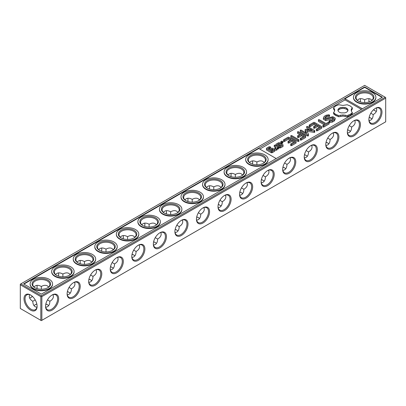 <?xml version="1.0" encoding="UTF-8"?>
<svg xmlns="http://www.w3.org/2000/svg" width="406" height="406" viewBox="0 0 406 406"><rect width="100%" height="100%" fill="white"/><g stroke="black" fill="none" stroke-linecap="round" stroke-linejoin="round"><path stroke-width="0.61" d="M369.145 117.425A9.267 5.349 180 0 1 370.947 118.176M347.587 129.869A9.267 5.349 180 0 1 349.388 130.62M326.033 142.318A9.267 5.349 180 0 1 327.835 143.064M304.48 154.762A9.267 5.349 180 0 1 306.281 155.513M282.921 167.206A9.267 5.349 180 0 1 284.728 167.957M261.368 179.65A9.267 5.349 180 0 1 263.169 180.401M239.814 192.094A9.267 5.349 180 0 1 241.616 192.845M218.261 204.538A9.267 5.349 180 0 1 220.062 205.289M196.702 216.982A9.267 5.349 180 0 1 198.504 217.733M175.148 229.431A9.267 5.349 180 0 1 176.95 230.182M153.595 241.874A9.267 5.349 180 0 1 155.396 242.626M132.036 254.318A9.267 5.349 180 0 1 133.843 255.069M110.483 266.762A9.267 5.349 180 0 1 112.284 267.513M88.929 279.206A9.267 5.349 180 0 1 90.731 279.957M67.376 291.65A9.267 5.349 180 0 1 69.177 292.401M35.053 304.845A9.267 5.349 180 0 1 36.855 304.099M45.817 304.099A9.267 5.349 180 0 1 47.619 304.845M41.854 296.634L385.7 98.115L385.7 121.81L41.854 320.329L41.854 296.634L41.336 296.334L40.818 296.634L40.818 320.329L41.336 320.628L41.854 320.329M40.818 296.634L20.3 284.784L20.3 308.479L40.818 320.329M369.166 117.329A8.536 4.928 180 0 1 370.698 118.029A8.536 4.928 180 0 1 371.972 118.968M347.612 129.773A8.536 4.928 180 0 1 349.145 130.473A8.536 4.928 180 0 1 350.419 131.417M326.054 142.217A8.536 4.928 180 0 1 327.586 142.917A8.536 4.928 180 0 1 328.865 143.861M304.5 154.661A8.536 4.928 180 0 1 306.033 155.361A8.536 4.928 180 0 1 307.312 156.305M282.946 167.105A8.536 4.928 180 0 1 284.479 167.805A8.536 4.928 180 0 1 285.753 168.749M261.393 179.548A8.536 4.928 180 0 1 262.921 180.254A8.536 4.928 180 0 1 264.199 181.193M239.834 191.992A8.536 4.928 180 0 1 241.367 192.698A8.536 4.928 180 0 1 242.646 193.637M218.281 204.441A8.536 4.928 180 0 1 219.813 205.142A8.536 4.928 180 0 1 221.087 206.086M196.727 216.885A8.536 4.928 180 0 1 198.26 217.586A8.536 4.928 180 0 1 199.534 218.529M175.169 229.329A8.536 4.928 180 0 1 176.701 230.029A8.536 4.928 180 0 1 177.98 230.973M153.615 241.773A8.536 4.928 180 0 1 155.148 242.473A8.536 4.928 180 0 1 156.427 243.417M132.062 254.217A8.536 4.928 180 0 1 133.594 254.917A8.536 4.928 180 0 1 134.868 255.861M110.508 266.661A8.536 4.928 180 0 1 112.036 267.366A8.536 4.928 180 0 1 113.315 268.305M88.95 279.105A8.536 4.928 180 0 1 90.482 279.81A8.536 4.928 180 0 1 91.761 280.749M67.396 291.554A8.536 4.928 180 0 1 68.929 292.254A8.536 4.928 180 0 1 70.202 293.198M34.028 305.642A8.536 4.928 180 0 1 35.302 304.698A8.536 4.928 180 0 1 36.834 303.998M45.842 303.998A8.536 4.928 180 0 1 47.375 304.698A8.536 4.928 180 0 1 48.649 305.642M45.563 306.342A9.267 5.349 -60 0 1 52.115 294.989A9.267 5.349 -60 0 1 58.667 298.775A9.267 5.349 -60 0 1 52.115 310.123A9.267 5.349 -60 0 1 45.563 306.342M67.117 293.893A9.267 5.349 -60 0 1 73.669 282.546A9.267 5.349 -60 0 1 80.221 286.332A9.267 5.349 -60 0 1 73.669 297.679A9.267 5.349 -60 0 1 67.117 293.893M88.67 281.449A9.267 5.349 -60 0 1 95.227 270.102A9.267 5.349 -60 0 1 101.779 273.883A9.267 5.349 -60 0 1 95.227 285.235A9.267 5.349 -60 0 1 88.67 281.449M110.229 269.005A9.267 5.349 -60 0 1 116.781 257.658A9.267 5.349 -60 0 1 123.333 261.439A9.267 5.349 -60 0 1 116.781 272.791A9.267 5.349 -60 0 1 110.229 269.005M131.783 256.562A9.267 5.349 -60 0 1 138.334 245.214A9.267 5.349 -60 0 1 144.886 248.995A9.267 5.349 -60 0 1 138.334 260.347A9.267 5.349 -60 0 1 131.783 256.562M153.336 244.118A9.267 5.349 -60 0 1 159.888 232.77A9.267 5.349 -60 0 1 166.445 236.551A9.267 5.349 -60 0 1 159.888 247.899A9.267 5.349 -60 0 1 153.336 244.118M174.895 231.674A9.267 5.349 -60 0 1 181.446 220.321A9.267 5.349 -60 0 1 187.998 224.107A9.267 5.349 -60 0 1 181.446 235.455A9.267 5.349 -60 0 1 174.895 231.674M196.448 219.23A9.267 5.349 -60 0 1 203 207.877A9.267 5.349 -60 0 1 209.552 211.663A9.267 5.349 -60 0 1 203 223.011A9.267 5.349 -60 0 1 196.448 219.23M218.002 206.781A9.267 5.349 -60 0 1 224.554 195.433A9.267 5.349 -60 0 1 231.105 199.219A9.267 5.349 -60 0 1 224.554 210.567A9.267 5.349 -60 0 1 218.002 206.781M239.555 194.337A9.267 5.349 -60 0 1 246.112 182.989A9.267 5.349 -60 0 1 252.664 186.77A9.267 5.349 -60 0 1 246.112 198.123A9.267 5.349 -60 0 1 239.555 194.337M261.114 181.893A9.267 5.349 -60 0 1 267.666 170.545A9.267 5.349 -60 0 1 274.217 174.326A9.267 5.349 -60 0 1 267.666 185.679A9.267 5.349 -60 0 1 261.114 181.893M282.667 169.449A9.267 5.349 -60 0 1 289.219 158.101A9.267 5.349 -60 0 1 295.771 161.882A9.267 5.349 -60 0 1 289.219 173.23A9.267 5.349 -60 0 1 282.667 169.449M304.221 157.005A9.267 5.349 -60 0 1 310.773 145.652A9.267 5.349 -60 0 1 317.33 149.438A9.267 5.349 -60 0 1 310.773 160.786A9.267 5.349 -60 0 1 304.221 157.005M325.779 144.561A9.267 5.349 -60 0 1 332.331 133.209A9.267 5.349 -60 0 1 338.883 136.995A9.267 5.349 -60 0 1 332.331 148.342A9.267 5.349 -60 0 1 325.779 144.561M347.333 132.117A9.267 5.349 -60 0 1 353.885 120.765A9.267 5.349 -60 0 1 360.437 124.551A9.267 5.349 -60 0 1 353.885 135.898A9.267 5.349 -60 0 1 347.333 132.117M368.887 119.668A9.267 5.349 -60 0 1 375.438 108.321A9.267 5.349 -60 0 1 381.99 112.102A9.267 5.349 -60 0 1 375.438 123.454A9.267 5.349 -60 0 1 368.887 119.668M385.7 98.115L385.7 97.521L385.182 97.222L41.336 295.735L41.336 296.334M24.01 298.775A9.267 5.349 60 0 1 30.562 294.989A9.267 5.349 60 0 1 37.113 306.342A9.267 5.349 60 0 1 30.562 310.123A9.267 5.349 60 0 1 24.01 298.775M20.3 284.784L20.3 284.19L20.818 283.89L41.336 295.735M360.432 99.967A9.267 5.349 -60 0 1 360.183 101.901M252.659 162.192A9.267 5.349 -60 0 1 252.405 164.125M231.1 174.636A9.267 5.349 -60 0 1 230.852 176.569M209.547 187.08A9.267 5.349 -60 0 1 209.298 189.018M187.993 199.524A9.267 5.349 -60 0 1 187.739 201.462M166.44 211.968A9.267 5.349 -60 0 1 166.186 213.906M144.881 224.416A9.267 5.349 -60 0 1 144.632 226.35M123.328 236.86A9.267 5.349 -60 0 1 123.079 238.794M101.774 249.304A9.267 5.349 -60 0 1 101.52 251.238M80.215 261.748A9.267 5.349 -60 0 1 79.967 263.682M58.662 274.192A9.267 5.349 -60 0 1 58.413 276.131M37.108 286.636A9.267 5.349 -60 0 1 36.855 288.575M32.373 296.334A9.267 5.349 -60 0 1 30.826 297.522M375.174 110.848A9.267 5.349 60 0 1 373.627 109.666M369.145 101.901A9.267 5.349 60 0 1 368.892 99.967M376.377 107.986L376.732 109.666C376.682 111.579 375.499 113.218 373.195 114.593L370.805 113.213M373.195 114.593C373.094 118.176 371.713 120.196 369.064 120.648M354.824 120.43L355.179 122.11C355.123 124.023 353.946 125.662 351.642 127.037L349.251 125.657M351.642 127.037C351.606 129.717 350.774 131.559 349.145 132.564L347.511 133.097M333.265 132.874L333.625 134.553C333.57 136.467 332.392 138.111 330.088 139.481L327.698 138.101M330.088 139.481C330.048 142.166 329.215 144.008 327.586 145.008L325.957 145.541M311.712 145.318L312.067 146.997C312.016 148.911 310.834 150.555 308.535 151.925L306.139 150.545M308.535 151.925C308.494 154.61 307.662 156.452 306.033 157.452L304.398 157.985M290.158 157.761L290.513 159.441C290.457 161.355 289.28 162.999 286.976 164.369L284.586 162.989M286.976 164.369C286.94 167.054 286.108 168.896 284.479 169.896L282.845 170.429M268.605 170.21L268.96 171.89C268.904 173.798 267.727 175.443 265.422 176.818L263.032 175.438M265.422 176.818C265.387 179.498 264.55 181.34 262.921 182.34L261.291 182.873M247.046 182.654L247.401 184.334C247.35 186.242 246.173 187.887 243.869 189.262L241.479 187.882M243.869 189.262C243.828 191.942 242.996 193.784 241.367 194.789L239.733 195.316M225.492 195.098L225.848 196.778C225.797 198.691 224.614 200.331 222.31 201.706L219.92 200.325M222.31 201.706C222.275 204.385 221.443 206.228 219.813 207.233L218.179 207.765M203.939 207.542L204.294 209.222C204.238 211.135 203.061 212.774 200.757 214.15L198.367 212.769M200.757 214.15C200.721 216.829 199.889 218.672 198.26 219.676L196.626 220.209M182.38 219.986L182.741 221.666C182.685 223.579 181.507 225.223 179.203 226.594L176.813 225.213M179.203 226.594C179.163 229.278 178.33 231.121 176.701 232.12L175.072 232.653M160.827 232.43L161.182 234.11C161.131 236.023 159.949 237.667 157.65 239.038L155.254 237.657M157.65 239.038C157.609 241.722 156.777 243.564 155.148 244.564L153.514 245.097M139.273 244.879L139.628 246.559C139.573 248.467 138.395 250.111 136.091 251.487L133.701 250.101M136.091 251.487C136.056 254.166 135.223 256.008 133.594 257.008L131.96 257.541M117.72 257.323L118.075 259.003C118.019 260.911 116.842 262.555 114.538 263.93L112.147 262.55M114.538 263.93C114.502 266.61 113.665 268.452 112.036 269.452L110.407 269.985M96.161 269.767L96.516 271.447C96.466 273.355 95.288 274.999 92.984 276.374L90.594 274.994M92.984 276.374C92.944 279.054 92.111 280.896 90.482 281.901L88.848 282.429M74.608 282.211L74.963 283.89C74.912 285.804 73.73 287.443 71.426 288.818L69.035 287.438M71.426 288.818C71.39 291.498 70.558 293.34 68.929 294.345L67.294 294.878M36.936 307.322L35.302 306.789C33.673 305.784 32.84 303.947 32.805 301.262L35.195 299.882M53.054 294.654L53.409 296.334C53.353 298.248 52.176 299.887 49.872 301.262L47.482 299.882M49.872 301.262C49.836 303.947 49.004 305.784 47.375 306.789L45.741 307.322M51.851 295.152A8.536 4.928 -60 0 1 55.866 294.868A8.536 4.928 -60 0 1 55.866 304.723A8.536 4.928 -60 0 1 47.329 309.651A8.536 4.928 -60 0 1 45.568 306.033M73.405 282.703A8.536 4.928 -60 0 1 77.419 282.424A8.536 4.928 -60 0 1 77.419 292.279A8.536 4.928 -60 0 1 68.883 297.207A8.536 4.928 -60 0 1 67.122 293.589M94.963 270.259A8.536 4.928 -60 0 1 98.978 269.98A8.536 4.928 -60 0 1 98.978 279.835A8.536 4.928 -60 0 1 90.442 284.763A8.536 4.928 -60 0 1 88.675 281.145M116.517 257.815A8.536 4.928 -60 0 1 120.531 257.531A8.536 4.928 -60 0 1 120.531 267.387A8.536 4.928 -60 0 1 111.995 272.314A8.536 4.928 -60 0 1 110.234 268.701M138.07 245.371A8.536 4.928 -60 0 1 142.085 245.087A8.536 4.928 -60 0 1 142.085 254.943A8.536 4.928 -60 0 1 133.549 259.87A8.536 4.928 -60 0 1 131.788 256.252M159.624 232.927A8.536 4.928 -60 0 1 163.638 232.643A8.536 4.928 -60 0 1 163.638 242.499A8.536 4.928 -60 0 1 155.107 247.427A8.536 4.928 -60 0 1 153.341 243.808M181.183 220.483A8.536 4.928 -60 0 1 185.197 220.199A8.536 4.928 -60 0 1 185.197 230.055A8.536 4.928 -60 0 1 176.661 234.983A8.536 4.928 -60 0 1 174.9 231.364M202.736 208.034A8.536 4.928 -60 0 1 206.75 207.755A8.536 4.928 -60 0 1 206.75 217.611A8.536 4.928 -60 0 1 198.214 222.539A8.536 4.928 -60 0 1 196.453 218.92M224.29 195.59A8.536 4.928 -60 0 1 228.304 195.311A8.536 4.928 -60 0 1 228.304 205.167A8.536 4.928 -60 0 1 219.768 210.095A8.536 4.928 -60 0 1 218.007 206.476M245.848 183.147A8.536 4.928 -60 0 1 249.863 182.862A8.536 4.928 -60 0 1 249.863 192.723A8.536 4.928 -60 0 1 241.326 197.651A8.536 4.928 -60 0 1 239.56 194.032M267.402 170.703A8.536 4.928 -60 0 1 271.416 170.418A8.536 4.928 -60 0 1 271.416 180.274A8.536 4.928 -60 0 1 262.88 185.202A8.536 4.928 -60 0 1 261.119 181.583M288.955 158.259A8.536 4.928 -60 0 1 292.97 157.975A8.536 4.928 -60 0 1 292.97 167.83A8.536 4.928 -60 0 1 284.433 172.758A8.536 4.928 -60 0 1 282.672 169.14M310.509 145.815A8.536 4.928 -60 0 1 314.523 145.531A8.536 4.928 -60 0 1 314.523 155.386A8.536 4.928 -60 0 1 305.992 160.314A8.536 4.928 -60 0 1 304.226 156.696M332.067 133.371A8.536 4.928 -60 0 1 336.082 133.087A8.536 4.928 -60 0 1 336.082 142.942A8.536 4.928 -60 0 1 327.546 147.87A8.536 4.928 -60 0 1 325.785 144.252M353.621 120.922A8.536 4.928 -60 0 1 357.635 120.643A8.536 4.928 -60 0 1 357.635 130.499A8.536 4.928 -60 0 1 349.099 135.426A8.536 4.928 -60 0 1 347.338 131.808M375.174 108.478A8.536 4.928 -60 0 1 379.189 108.199A8.536 4.928 -60 0 1 379.189 118.055A8.536 4.928 -60 0 1 370.653 122.982A8.536 4.928 -60 0 1 368.892 119.364M20.818 283.89L364.664 85.372L385.182 97.222M37.108 306.033A8.536 4.928 60 0 1 35.347 309.651A8.536 4.928 60 0 1 28.77 307.362A8.536 4.928 60 0 1 25.04 298.775A8.536 4.928 60 0 1 26.811 294.868A8.536 4.928 60 0 1 30.826 295.152M360.259 98.678A8.536 4.928 -60 0 1 360.437 100.257A8.536 4.928 -60 0 1 360.279 101.936M252.486 160.903A8.536 4.928 -60 0 1 252.664 162.481A8.536 4.928 -60 0 1 252.507 164.156M230.928 173.347A8.536 4.928 -60 0 1 231.105 174.925A8.536 4.928 -60 0 1 230.948 176.6M209.374 185.791A8.536 4.928 -60 0 1 209.552 187.369A8.536 4.928 -60 0 1 209.394 189.049M187.821 198.235A8.536 4.928 -60 0 1 187.998 199.813A8.536 4.928 -60 0 1 187.841 201.493M166.267 210.684A8.536 4.928 -60 0 1 166.445 212.257A8.536 4.928 -60 0 1 166.282 213.937M144.709 223.127A8.536 4.928 -60 0 1 144.886 224.706A8.536 4.928 -60 0 1 144.729 226.381M123.155 235.571A8.536 4.928 -60 0 1 123.333 237.15A8.536 4.928 -60 0 1 123.175 238.824M101.601 248.015A8.536 4.928 -60 0 1 101.779 249.594A8.536 4.928 -60 0 1 101.622 251.268M80.043 260.459A8.536 4.928 -60 0 1 80.221 262.037A8.536 4.928 -60 0 1 80.063 263.712M58.489 272.903A8.536 4.928 -60 0 1 58.667 274.481A8.536 4.928 -60 0 1 58.51 276.161M36.936 285.352A8.536 4.928 -60 0 1 37.113 286.925A8.536 4.928 -60 0 1 36.956 288.605M32.45 296.405A8.536 4.928 -60 0 1 31.079 297.38A8.536 4.928 -60 0 1 29.623 298.014M369.044 101.936A8.536 4.928 60 0 1 368.887 100.257A8.536 4.928 60 0 1 369.064 98.678M376.377 111.345A8.536 4.928 60 0 1 374.921 110.711A8.536 4.928 60 0 1 373.55 109.737M364.664 102.571L364.664 99.81C367.004 98.501 369.013 98.303 370.698 99.211L371.972 100.358M357.351 100.358L358.625 99.211C360.31 98.303 362.319 98.501 364.664 99.81L364.664 99.81M256.886 164.795L256.886 162.035C259.231 160.725 261.241 160.527 262.921 161.436L264.199 162.583M235.333 177.239L235.333 174.478C237.672 173.169 239.687 172.971 241.367 173.88L242.646 175.027M249.573 162.583C251.294 160.517 253.73 160.329 256.886 162.035L256.886 162.035M213.779 189.683L213.779 186.922C216.119 185.613 218.129 185.415 219.813 186.324L221.087 187.47M228.02 175.027C229.74 172.961 232.176 172.778 235.333 174.478L235.333 174.478M192.221 202.127L192.221 199.366C194.565 198.057 196.575 197.859 198.26 198.767L199.534 199.914M206.466 187.47C208.182 185.405 210.623 185.222 213.779 186.922L213.779 186.922M170.667 214.571L170.667 211.81C173.007 210.501 175.022 210.303 176.701 211.211L177.98 212.363M184.913 199.914C186.628 197.849 189.064 197.666 192.221 199.366L192.221 199.366M149.114 227.015L149.114 224.254C151.453 222.95 153.468 222.747 155.148 223.66L156.427 224.807M163.354 212.363C165.075 210.293 167.511 210.11 170.667 211.81L170.667 211.81M127.555 239.464L127.56 236.698C129.9 235.394 131.909 235.196 133.594 236.104L134.868 237.251M141.801 224.807C143.521 222.737 145.957 222.554 149.114 224.254L149.114 224.254M106.002 251.908L106.002 249.147C108.346 247.838 110.356 247.64 112.036 248.548L113.315 249.695M120.247 237.251C121.962 235.181 124.403 234.998 127.555 236.698L127.555 236.703M84.448 264.352L84.448 261.591C86.788 260.282 88.802 260.084 90.482 260.992L91.761 262.139M98.688 249.695C100.409 247.63 102.845 247.442 106.002 249.147L106.002 249.147M62.894 276.796L62.894 274.035C65.234 272.725 67.244 272.527 68.929 273.436L70.202 274.583M77.135 262.139C78.855 260.073 81.291 259.891 84.448 261.591L84.448 261.591M41.336 289.239L41.336 286.479C43.681 285.169 45.69 284.971 47.375 285.88L48.649 287.032M55.581 274.583C57.297 272.517 59.738 272.335 62.894 274.035L62.894 274.035M32.805 301.262C30.501 299.887 29.318 298.248 29.268 296.334L29.623 294.654M34.028 287.032C35.743 284.961 38.179 284.779 41.336 286.479L41.336 286.479M382.422 97.222L364.664 86.965L23.578 283.89L41.336 294.142L382.422 97.222M358.381 101.155A8.536 4.928 180 0 1 356.128 97.816A8.536 4.928 180 0 1 364.664 92.888A8.536 4.928 180 0 1 373.195 97.816A8.536 4.928 180 0 1 370.947 101.155M250.603 163.374A8.536 4.928 180 0 1 248.35 160.04A8.536 4.928 180 0 1 256.886 155.112A8.536 4.928 180 0 1 265.422 160.04A8.536 4.928 180 0 1 263.169 163.374M229.05 175.818A8.536 4.928 180 0 1 226.797 172.484A8.536 4.928 180 0 1 235.333 167.556A8.536 4.928 180 0 1 243.869 172.484A8.536 4.928 180 0 1 241.616 175.818M207.496 188.267A8.536 4.928 180 0 1 205.243 184.928A8.536 4.928 180 0 1 213.779 180A8.536 4.928 180 0 1 222.31 184.928A8.536 4.928 180 0 1 220.062 188.267M185.938 200.711A8.536 4.928 180 0 1 183.69 197.377A8.536 4.928 180 0 1 192.221 192.449A8.536 4.928 180 0 1 200.757 197.377A8.536 4.928 180 0 1 198.504 200.711M164.384 213.155A8.536 4.928 180 0 1 162.131 209.821A8.536 4.928 180 0 1 170.667 204.893A8.536 4.928 180 0 1 179.203 209.821A8.536 4.928 180 0 1 176.95 213.155M142.831 225.599A8.536 4.928 180 0 1 140.577 222.265A8.536 4.928 180 0 1 149.114 217.337A8.536 4.928 180 0 1 157.65 222.265A8.536 4.928 180 0 1 155.396 225.599M121.272 238.043A8.536 4.928 180 0 1 119.024 234.709A8.536 4.928 180 0 1 127.555 229.781A8.536 4.928 180 0 1 136.091 234.709A8.536 4.928 180 0 1 133.843 238.043M99.719 250.487A8.536 4.928 180 0 1 97.465 247.152A8.536 4.928 180 0 1 106.002 242.225A8.536 4.928 180 0 1 114.538 247.152A8.536 4.928 180 0 1 112.284 250.487M78.165 262.936A8.536 4.928 180 0 1 75.912 259.596A8.536 4.928 180 0 1 84.448 254.669A8.536 4.928 180 0 1 92.984 259.596A8.536 4.928 180 0 1 90.731 262.936M56.612 275.38A8.536 4.928 180 0 1 54.358 272.04A8.536 4.928 180 0 1 62.894 267.112A8.536 4.928 180 0 1 71.426 272.04A8.536 4.928 180 0 1 69.177 275.38M35.053 287.824A8.536 4.928 180 0 1 32.805 284.489A8.536 4.928 180 0 1 41.336 279.561A8.536 4.928 180 0 1 49.872 284.489A8.536 4.928 180 0 1 47.619 287.824M364.664 86.965L364.664 87.366L345.004 98.714L345.004 99.906L259.82 149.088M382.076 97.42L364.664 87.366M276.202 158.548L258.784 148.494L23.924 284.088M358.107 101.003L358.107 101.003A9.267 5.349 180 0 1 358.107 93.436A9.267 5.349 180 0 1 371.216 93.436A9.267 5.349 180 0 1 371.216 101.003A9.267 5.349 180 0 1 358.107 101.003M250.335 163.227L250.335 163.227A9.267 5.349 180 0 1 250.335 155.66A9.267 5.349 180 0 1 263.438 155.66A9.267 5.349 180 0 1 263.438 163.227A9.267 5.349 180 0 1 250.335 163.227M228.781 175.671L228.781 175.671A9.267 5.349 180 0 1 228.781 168.104A9.267 5.349 180 0 1 241.885 168.104A9.267 5.349 180 0 1 241.885 175.671A9.267 5.349 180 0 1 228.781 175.671M207.222 188.115L207.222 188.115A9.267 5.349 180 0 1 207.222 180.548A9.267 5.349 180 0 1 220.331 180.548A9.267 5.349 180 0 1 220.331 188.115A9.267 5.349 180 0 1 207.222 188.115M185.669 200.559L185.669 200.559A9.267 5.349 180 0 1 185.669 192.992A9.267 5.349 180 0 1 198.778 192.992A9.267 5.349 180 0 1 198.778 200.559A9.267 5.349 180 0 1 185.669 200.559M164.115 213.003L164.115 213.003A9.267 5.349 180 0 1 164.115 205.441A9.267 5.349 180 0 1 177.219 205.441A9.267 5.349 180 0 1 177.219 213.003A9.267 5.349 180 0 1 164.115 213.003M142.562 225.452L142.562 225.452A9.267 5.349 180 0 1 142.562 217.885A9.267 5.349 180 0 1 155.665 217.885A9.267 5.349 180 0 1 155.665 225.452A9.267 5.349 180 0 1 142.562 225.452M121.003 237.896L121.003 237.896A9.267 5.349 180 0 1 121.003 230.329A9.267 5.349 180 0 1 134.112 230.329A9.267 5.349 180 0 1 134.112 237.896A9.267 5.349 180 0 1 121.003 237.896M99.45 250.34L99.45 250.34A9.267 5.349 180 0 1 99.45 242.773A9.267 5.349 180 0 1 112.553 242.773A9.267 5.349 180 0 1 112.553 250.34A9.267 5.349 180 0 1 99.45 250.34M77.896 262.783L77.896 262.783A9.267 5.349 180 0 1 77.896 255.217A9.267 5.349 180 0 1 91 255.217A9.267 5.349 180 0 1 91 262.783A9.267 5.349 180 0 1 77.896 262.783M56.338 275.227L56.338 275.227A9.267 5.349 180 0 1 56.338 267.661A9.267 5.349 180 0 1 69.446 267.661A9.267 5.349 180 0 1 69.446 275.227A9.267 5.349 180 0 1 56.338 275.227M34.784 287.671L34.784 287.671A9.267 5.349 180 0 1 34.784 280.104A9.267 5.349 180 0 1 47.893 280.104A9.267 5.349 180 0 1 47.893 287.671A9.267 5.349 180 0 1 34.784 287.671M362.421 108.767L345.004 98.714M353.448 97.42A11.216 6.476 0 0 0 353.443 97.618A11.216 6.476 0 0 0 356.732 102.2A11.216 6.476 0 0 0 368.958 103.601A11.216 6.476 0 0 0 375.88 97.618A11.216 6.476 0 0 0 375.875 97.42M361.386 109.366L345.004 99.906M329.124 122.272L328.231 122.267L325.998 123.556L319.319 119.699L318.405 119.689L318.426 120.217L325.104 124.074L322.907 125.342L322.887 125.87L323.8 125.855L329.124 122.785L329.124 122.272L329.758 122.505L332.372 122.104L334.377 120.947L335.158 119.212L335.158 118.019L332.818 116.669L325.982 118.557L324.759 117.847L325.272 116.74L326.82 115.847L329.093 115.492L329.54 115.05L328.769 114.791L326.201 115.187L324.13 116.385L323.349 118.065L325.713 119.43L332.555 117.552L333.768 118.247L333.25 119.359L331.697 120.257L329.433 120.602L328.992 121.049L329.758 121.308L332.372 120.907L334.377 119.75L335.158 118.019M328.992 121.049L329.073 122.272M323.349 118.065L323.349 119.262L325.713 120.628L332.555 118.745L333.331 119.191M325.196 118.1L326.82 117.04L329.093 116.689L329.54 116.243L329.54 115.05M322.887 125.87L322.887 127.063L323.8 127.053L329.124 123.977L329.124 122.785M318.405 119.689L318.426 121.409L324.074 124.667M316.345 129.646L316.345 130.844L317.253 130.828L321.709 128.255L321.699 126.555L314.538 122.419L313.665 122.424L309.215 124.992L309.189 125.515L310.093 125.5L314.092 123.196L316.787 124.754L313.686 126.545L313.665 127.068L314.579 127.058L317.68 125.266L320.359 126.814L316.36 129.118L316.345 129.646L317.253 129.636L321.709 127.063M313.665 127.068L313.665 128.266L314.579 128.255L317.68 126.464L319.324 127.408M309.189 125.515L309.189 126.713L310.093 126.697L314.092 124.388L315.756 125.347M300.333 130.123L300.354 131.843L307.484 135.969L308.382 135.954L308.54 134.416L306.626 130.077L314.112 131.184L314.716 131.097L314.736 130.575L307.606 126.459L306.692 126.449L306.713 126.976L312.199 130.143L305.307 129.311L305.139 129.661L306.748 133.31L301.247 130.133L300.333 130.123L300.354 130.646L307.484 134.772L308.382 134.756L308.54 134.416M305.139 129.661L305.139 130.859L306.043 132.899M306.692 126.449L306.713 128.169L309.423 129.737M307.19 131.356L314.112 132.376L314.716 132.29L314.736 130.575M300.283 138.918L300.283 140.111L301.196 140.1L305.652 137.527L305.642 135.827L298.512 131.711L297.603 131.701L297.618 132.224L300.724 134.021L297.628 135.817L297.608 136.34L298.522 136.33L301.617 134.533L304.302 136.086L300.303 138.39L300.283 138.918L301.196 138.908L305.652 136.335M297.608 136.34L297.608 137.538L298.522 137.527L301.617 135.731L303.267 136.68M297.603 131.701L297.618 133.422L299.694 134.619M290.853 135.599L290.869 137.319L297.979 141.42L298.892 141.435L298.872 139.715L291.762 135.609L290.853 135.599L290.869 136.122L297.979 140.227L298.892 140.237M282.891 141.658L282.891 142.851L281.855 143.45L280.82 142.851L280.82 141.658L281.855 141.06L282.891 141.658L281.855 142.252L280.82 141.658M266.453 148.763L266.453 149.956L271.289 152.747L272.157 152.742L274.791 151.225L274.796 149.53L272.578 148.246L271.71 148.251L269.533 149.51L267.793 148.505L269.518 147.51L270.746 147.703L270.761 147.195L269.96 146.733L269.092 146.739L266.458 148.256L266.453 148.763L271.289 151.555L272.157 151.55L274.791 150.032L274.796 149.53M270.746 147.703L270.761 147.195M268.828 149.103L269.518 148.703L270.584 148.9M278.739 147.52L280.414 147.977L283.043 146.459L283.048 144.764L279.445 142.684L278.577 142.684L275.943 144.206L275.938 144.709L279.541 146.789L280.414 146.784L283.043 145.267L283.048 144.764M290.716 144.44L290.716 145.637L291.63 145.627L296.086 143.049L296.075 141.349L288.915 137.218L288.042 137.218L283.591 139.786L283.566 140.314L284.469 140.298L288.468 137.989L291.163 139.547L288.062 141.339L288.042 141.867L288.95 141.851L292.056 140.06L294.736 141.608L290.737 143.917L290.716 144.44L291.63 144.429L296.086 141.856M288.042 141.867L288.042 143.059L288.95 143.049L292.056 141.258L293.7 142.207M283.566 140.314L283.566 141.506L284.469 141.491L288.468 139.182L290.128 140.141M274.796 150.159L276.501 150.235L277.115 149.88L277.247 148.611L278.729 148.951L278.739 147.251L275.136 145.17L274.258 145.175L274.243 145.683L276.05 146.728L275.892 148.281L274.755 148.241L274.679 148.956L276.501 149.043L277.115 148.687L277.247 147.419L278.729 147.759L278.739 147.251M274.243 145.683L274.243 146.881L275.938 147.855M333.565 112.594L333.565 113.787L334.483 114.731L338.741 116.776L342.948 116.111L347.155 116.776L350.271 115.527L352.332 113.792L352.332 112.594L351.464 111.417L351.175 110.168L351.464 108.915L352.332 107.737L350.221 105.966L347.155 104.748L342.948 105.418L338.741 104.748L335.676 105.966L333.565 107.737L334.432 108.915L334.722 110.163L334.432 111.417L333.565 112.594L335.676 114.365L338.741 115.583L342.948 114.913L347.155 115.583L350.271 114.335L352.332 112.594M333.565 107.737L333.565 108.93L334.585 110.762M351.312 110.762L352.332 108.93L352.332 107.737M30.125 284.088A11.216 6.476 0 0 0 30.12 284.286A11.216 6.476 0 0 0 33.404 288.869A11.216 6.476 0 0 0 45.629 290.27A11.216 6.476 0 0 0 52.557 284.286A11.216 6.476 0 0 0 52.552 284.088M51.679 271.644A11.216 6.476 0 0 0 51.674 271.842A11.216 6.476 0 0 0 54.962 276.425A11.216 6.476 0 0 0 67.188 277.826A11.216 6.476 0 0 0 74.11 271.842A11.216 6.476 0 0 0 74.105 271.644M73.237 259.201A11.216 6.476 0 0 0 73.232 259.398A11.216 6.476 0 0 0 76.516 263.976A11.216 6.476 0 0 0 88.741 265.382A11.216 6.476 0 0 0 95.664 259.398A11.216 6.476 0 0 0 95.659 259.201M94.791 246.757A11.216 6.476 0 0 0 94.786 246.955A11.216 6.476 0 0 0 98.069 251.532A11.216 6.476 0 0 0 110.295 252.938A11.216 6.476 0 0 0 117.222 246.955A11.216 6.476 0 0 0 117.217 246.757M116.344 234.313A11.216 6.476 0 0 0 116.339 234.511A11.216 6.476 0 0 0 119.623 239.088A11.216 6.476 0 0 0 131.849 240.494A11.216 6.476 0 0 0 138.776 234.511A11.216 6.476 0 0 0 138.771 234.313M137.898 221.864A11.216 6.476 0 0 0 137.893 222.067A11.216 6.476 0 0 0 141.181 226.644A11.216 6.476 0 0 0 153.407 228.05A11.216 6.476 0 0 0 160.329 222.067A11.216 6.476 0 0 0 160.324 221.864M159.456 209.42A11.216 6.476 0 0 0 159.451 209.623A11.216 6.476 0 0 0 162.735 214.201A11.216 6.476 0 0 0 174.961 215.606A11.216 6.476 0 0 0 181.883 209.623A11.216 6.476 0 0 0 181.878 209.42M181.01 196.976A11.216 6.476 0 0 0 181.005 197.174A11.216 6.476 0 0 0 184.288 201.757A11.216 6.476 0 0 0 196.514 203.157A11.216 6.476 0 0 0 203.442 197.174A11.216 6.476 0 0 0 203.436 196.976M202.564 184.532A11.216 6.476 0 0 0 202.558 184.73A11.216 6.476 0 0 0 205.847 189.313A11.216 6.476 0 0 0 218.073 190.713A11.216 6.476 0 0 0 224.995 184.73A11.216 6.476 0 0 0 224.99 184.532M224.122 172.088A11.216 6.476 0 0 0 224.117 172.286A11.216 6.476 0 0 0 227.401 176.864A11.216 6.476 0 0 0 239.626 178.27A11.216 6.476 0 0 0 246.549 172.286A11.216 6.476 0 0 0 246.543 172.088M245.676 159.644A11.216 6.476 0 0 0 245.671 159.842A11.216 6.476 0 0 0 248.954 164.42A11.216 6.476 0 0 0 261.18 165.826A11.216 6.476 0 0 0 268.107 159.842A11.216 6.476 0 0 0 268.102 159.644M356.732 101.799A11.216 6.476 0 0 0 368.958 103.205A11.216 6.476 0 0 0 375.88 97.222A11.216 6.476 0 0 0 364.664 90.746A11.216 6.476 0 0 0 353.443 97.222A11.216 6.476 0 0 0 356.732 101.799M248.954 164.024A11.216 6.476 0 0 0 261.18 165.425A11.216 6.476 0 0 0 268.107 159.441A11.216 6.476 0 0 0 256.886 152.966A11.216 6.476 0 0 0 245.671 159.441A11.216 6.476 0 0 0 248.954 164.024M227.401 176.468A11.216 6.476 0 0 0 239.626 177.874A11.216 6.476 0 0 0 246.549 171.89A11.216 6.476 0 0 0 235.333 165.409A11.216 6.476 0 0 0 224.117 171.89A11.216 6.476 0 0 0 227.401 176.468M205.847 188.912A11.216 6.476 0 0 0 218.073 190.318A11.216 6.476 0 0 0 224.995 184.334A11.216 6.476 0 0 0 213.779 177.858A11.216 6.476 0 0 0 202.558 184.334A11.216 6.476 0 0 0 205.847 188.912M184.288 201.356A11.216 6.476 0 0 0 196.514 202.761A11.216 6.476 0 0 0 203.442 196.778A11.216 6.476 0 0 0 192.221 190.302A11.216 6.476 0 0 0 181.005 196.778A11.216 6.476 0 0 0 184.288 201.356M162.735 213.8A11.216 6.476 0 0 0 174.961 215.205A11.216 6.476 0 0 0 181.883 209.222A11.216 6.476 0 0 0 170.667 202.746A11.216 6.476 0 0 0 159.451 209.222A11.216 6.476 0 0 0 162.735 213.8M141.181 226.249A11.216 6.476 0 0 0 153.407 227.649A11.216 6.476 0 0 0 160.329 221.666A11.216 6.476 0 0 0 149.114 215.19A11.216 6.476 0 0 0 137.893 221.666A11.216 6.476 0 0 0 141.181 226.249M119.623 238.692A11.216 6.476 0 0 0 131.849 240.093A11.216 6.476 0 0 0 138.776 234.11A11.216 6.476 0 0 0 127.555 227.634A11.216 6.476 0 0 0 116.339 234.11A11.216 6.476 0 0 0 119.623 238.692M98.069 251.136A11.216 6.476 0 0 0 110.295 252.542A11.216 6.476 0 0 0 117.222 246.554A11.216 6.476 0 0 0 106.002 240.078A11.216 6.476 0 0 0 94.786 246.554A11.216 6.476 0 0 0 98.069 251.136M76.516 263.58A11.216 6.476 0 0 0 88.741 264.986A11.216 6.476 0 0 0 95.664 259.003A11.216 6.476 0 0 0 84.448 252.522A11.216 6.476 0 0 0 73.232 259.003A11.216 6.476 0 0 0 76.516 263.58M54.962 276.024A11.216 6.476 0 0 0 67.188 277.43A11.216 6.476 0 0 0 74.11 271.447A11.216 6.476 0 0 0 62.894 264.971A11.216 6.476 0 0 0 51.674 271.447A11.216 6.476 0 0 0 54.962 276.024M33.404 288.468A11.216 6.476 0 0 0 45.629 289.874A11.216 6.476 0 0 0 52.557 283.89A11.216 6.476 0 0 0 41.336 277.415A11.216 6.476 0 0 0 30.12 283.89A11.216 6.476 0 0 0 33.404 288.468M325.272 117.933L325.272 116.74M326.82 117.04L326.82 115.847M329.093 116.689L329.093 115.492M325.713 120.628L325.713 119.43M332.555 118.745L332.555 117.552M329.758 122.505L329.758 121.308M332.372 122.104L332.372 120.907M334.377 120.947L334.377 119.75M318.426 121.409L318.426 120.217M323.8 127.053L323.8 125.855M310.093 126.697L310.093 125.5M314.092 124.388L314.092 123.196M314.579 128.255L314.579 127.058M317.68 126.464L317.68 125.266M317.253 130.828L317.253 129.636M314.112 132.376L314.112 131.184M314.716 132.29L314.716 131.097M306.713 128.169L306.713 126.976M300.354 131.843L300.354 130.646M307.484 135.969L307.484 134.772M308.382 135.954L308.382 134.756M301.196 140.1L301.196 138.908M297.618 133.422L297.618 132.224M298.522 137.527L298.522 136.33M301.617 135.731L301.617 134.533M290.869 137.319L290.869 136.122M297.979 141.42L297.979 140.227M282.606 143.282L282.606 142.09M281.855 143.45L281.855 142.252M281.104 143.282L281.104 142.09M274.791 151.225L274.791 150.032M269.518 148.703L269.518 147.51M269.868 148.906L269.868 147.713M271.289 152.747L271.289 151.555M272.157 152.742L272.157 151.55M275.938 145.632L275.938 144.709M279.541 147.982L279.541 146.789M280.414 147.977L280.414 146.784M283.043 146.459L283.043 145.267M291.63 145.627L291.63 144.429M284.469 141.491L284.469 140.298M288.468 139.182L288.468 137.989M288.95 143.049L288.95 141.851M292.056 141.258L292.056 140.06M278.729 148.951L278.729 147.759M274.679 149.459L274.679 148.956M276.501 150.235L276.501 149.043M277.115 149.88L277.115 148.687M277.247 148.611L277.247 147.419M277.846 148.961L277.846 147.764M351.464 110.112L351.464 108.915M334.432 110.112L334.432 108.915M334.483 114.731L334.483 113.538M335.676 115.558L335.676 114.365M337.107 116.248L337.107 115.05M338.741 116.776L338.741 115.583M340.786 116.278L340.786 115.081M342.948 116.111L342.948 114.913M345.11 116.278L345.11 115.081M347.155 116.776L347.155 115.583M348.83 116.228L348.83 115.035M350.271 115.527L350.271 114.335M351.449 114.705L351.449 113.513M273.456 149.784L271.736 150.778L270.426 150.022L272.147 149.027L273.456 149.784M281.713 145.018L279.988 146.013L277.278 144.45L278.998 143.455L281.713 145.018M346.541 112.239L344.861 112.883L341.035 112.883L339.355 112.239L338.239 111.269L337.868 110.163L338.239 109.062L339.355 108.092L341.035 107.448L344.861 107.448L346.541 108.092L347.658 109.062L348.028 110.163L347.658 111.269L346.541 112.239M271.457 150.621L272.147 150.225L272.147 149.027M272.147 150.225L272.421 150.382M278.313 145.049L278.998 144.648L278.998 143.455M278.998 144.648L280.678 145.617M338.071 110.762L338.239 109.062M338.239 110.254L339.355 109.285L339.355 108.092M339.355 109.285L341.035 108.641L341.035 107.448M341.035 108.641L342.948 108.427L342.948 107.235M342.948 108.427L344.861 108.641L344.861 107.448M344.861 108.641L346.541 109.285L346.541 108.092M346.541 109.285L347.658 110.254L347.658 109.062M347.658 110.254L347.825 110.762M375.88 97.618L375.88 97.222M353.443 97.618L353.443 97.222M52.557 284.286L52.557 283.89M30.12 284.286L30.12 283.89M74.11 271.842L74.11 271.447M51.674 271.842L51.674 271.447M95.664 259.398L95.664 259.003M73.232 259.398L73.232 259.003M117.222 246.955L117.222 246.554M94.786 246.955L94.786 246.554M138.776 234.511L138.776 234.11M116.339 234.511L116.339 234.11M160.329 222.067L160.329 221.666M137.893 222.067L137.893 221.666M181.883 209.623L181.883 209.222M159.451 209.623L159.451 209.222M203.442 197.174L203.442 196.778M181.005 197.174L181.005 196.778M224.995 184.73L224.995 184.334M202.558 184.73L202.558 184.334M246.549 172.286L246.549 171.89M224.117 172.286L224.117 171.89M268.107 159.842L268.107 159.441M245.671 159.842L245.671 159.441"/></g></svg>
